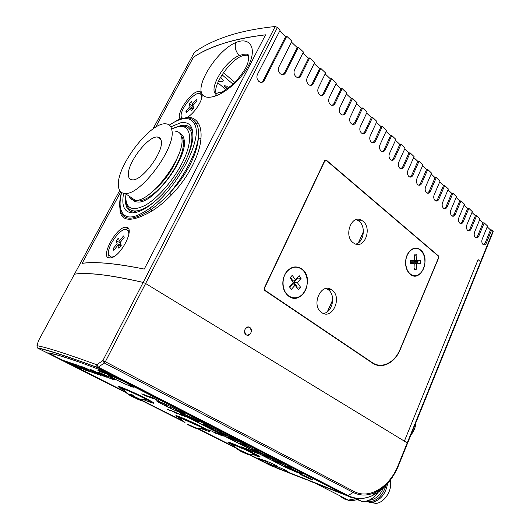 <?xml version="1.0" encoding="UTF-8"?>
<svg xmlns="http://www.w3.org/2000/svg" width="530" height="530" viewBox="0 0 530 530"><rect width="100%" height="100%" fill="white"/><g stroke="black" fill="none" stroke-linecap="round" stroke-linejoin="round"><path stroke-width="0.79" d="M249.723 327.421C246.152 324.923 242.389 332.257 246.006 334.688L246.218 334.827C249.822 337.292 253.519 329.925 249.895 327.533L249.723 327.421M218.545 80.991C221.361 82.104 222.931 81.984 223.256 80.639L220.599 77.088M100.501 274.626C89.212 273.387 80.527 273.248 74.438 274.215L74.438 274.215C86.33 272.049 109.246 274.785 143.173 282.417C126.06 278.475 111.837 275.878 100.501 274.626M82.13 263.37C88.166 262.449 96.301 262.416 106.537 263.271C116.805 264.132 129.38 266.067 144.266 269.068L265.563 34.821L144.266 269.068C114.718 263.251 94.009 261.356 82.13 263.37L120.734 191.873L82.13 263.37M155.654 127.193L193.397 57.293C201.453 51.92 211.457 47.296 223.422 43.427C235.413 39.558 249.464 36.689 265.563 34.821C233.465 38.816 209.41 46.309 193.397 57.293L155.654 127.193M398.401 465.83L398.427 465.797C393.015 478.696 385.171 487.626 374.882 492.589C367.297 495.894 360.082 495.855 353.245 492.469L104.35 363.03L98.249 367.144L96.732 364.726L102.84 360.605L143.173 282.417L145.611 283.504L143.173 282.417L275.196 26.507C256.672 28.468 240.7 31.694 227.271 36.179C213.888 40.671 202.917 46.07 194.351 52.377L152.945 128.982M279.707 31.018L285.617 36.596L286.77 36.252L264.265 80.401C263.224 82.183 261.78 82.746 259.938 82.09L258.832 81.382C256.871 79.321 256.407 76.989 257.441 74.392L280.204 30.051L277.448 27.447L145.611 283.504L404.377 441.145L478.1 259.607L480.564 261.8L478.1 259.607L404.377 441.145L407.583 443.159L407.232 442.881L480.564 261.8L480.889 262.065L480.564 261.8L492.973 231.146L493.198 231.69L407.583 443.186M285.617 36.596L263.138 80.666L261.416 82.375M487.216 226.84L490.469 229.914L491.674 229.921L486.368 243.012C485.619 244.608 484.639 245.185 483.433 244.727L482.943 244.39C481.757 243.025 481.505 241.282 482.194 239.162L487.547 226.019L484.215 222.872L478.822 236.049C478.067 237.659 477.073 238.228 475.847 237.765L475.337 237.413C474.125 236.029 473.866 234.267 474.569 232.127L480.008 218.897L476.609 215.683L471.13 228.96C470.368 230.57 469.361 231.14 468.109 230.676L467.586 230.311C466.347 228.9 466.089 227.112 466.798 224.958L472.323 211.629L468.865 208.356L463.293 221.732C462.518 223.349 461.498 223.918 460.232 223.441L459.682 223.064C458.423 221.626 458.152 219.824 458.874 217.651L464.492 204.229L460.961 200.89L455.303 214.358C454.521 215.982 453.481 216.551 452.189 216.068L451.626 215.677C450.334 214.213 450.063 212.391 450.792 210.198L456.502 196.683L452.905 193.278L447.148 206.839C446.359 208.469 445.306 209.039 443.994 208.548L443.405 208.144C442.093 206.654 441.808 204.805 442.55 202.599L448.36 188.985L444.69 185.513L438.84 199.174C438.038 200.804 436.965 201.373 435.633 200.883L435.017 200.459C433.679 198.942 433.388 197.074 434.143 194.848L440.052 181.127L436.303 177.59L430.353 191.35C429.545 192.986 428.459 193.556 427.107 193.059L426.464 192.622C425.1 191.072 424.802 189.177 425.57 186.938L431.579 173.118L427.756 169.507L421.701 183.373C420.88 185.01 419.78 185.579 418.402 185.069L417.733 184.619C416.341 183.042 416.037 181.127 416.818 178.862L422.927 164.943L419.025 161.259L412.87 175.225C412.035 176.868 410.922 177.437 409.524 176.921L408.822 176.45C407.404 174.847 407.086 172.906 407.881 170.627L414.102 156.602L410.114 152.839L403.853 166.91C403.012 168.553 401.879 169.123 400.455 168.606L399.726 168.116C398.275 166.48 397.95 164.512 398.759 162.213L405.086 148.082L401.025 144.239L394.645 158.417C393.797 160.067 392.644 160.636 391.2 160.113L390.438 159.596C388.954 157.933 388.623 155.939 389.444 153.62L395.883 139.39L391.736 135.461L385.244 149.745C384.382 151.401 383.216 151.964 381.746 151.434L380.951 150.904C379.434 149.202 379.096 147.181 379.93 144.849L386.489 130.506L382.249 126.498L375.637 140.887C374.77 142.543 373.584 143.107 372.093 142.577L371.258 142.02C369.708 140.284 369.357 138.237 370.212 135.885L376.89 121.43L372.557 117.335L365.826 131.838C364.945 133.494 363.746 134.057 362.228 133.52L361.354 132.944C359.771 131.175 359.413 129.101 360.281 126.723L367.078 112.161L362.652 107.974L355.796 122.589C354.901 124.252 353.689 124.808 352.145 124.265L351.231 123.662C349.615 121.86 349.243 119.753 350.125 117.362L357.054 102.688L352.529 98.408L345.54 113.128C344.646 114.798 343.407 115.355 341.843 114.811L340.883 114.182C339.226 112.334 338.849 110.207 339.75 107.789L346.812 93.002L342.181 88.629L335.059 103.463C334.152 105.132 332.9 105.689 331.31 105.139L330.303 104.483C328.607 102.601 328.216 100.435 329.137 97.997L336.331 83.104L331.601 78.626L324.34 93.578C323.419 95.241 322.154 95.797 320.537 95.248L319.484 94.559C317.748 92.637 317.344 90.445 318.278 87.987L325.619 72.974L320.776 68.396L313.376 83.462C312.442 85.131 311.156 85.681 309.513 85.131L308.407 84.409C306.631 82.448 306.221 80.222 307.168 77.744L314.654 62.613L309.699 57.929L300.888 75.657C299.94 77.334 298.628 77.89 296.952 77.327L295.8 76.585C293.978 74.584 293.554 72.325 294.521 69.814L303.438 52.013L298.37 47.216L285.485 72.815C284.504 74.518 283.152 75.081 281.417 74.485L280.251 73.736C278.369 71.702 277.932 69.41 278.926 66.866L291.957 41.161L286.77 36.252M490.469 229.914L485.162 242.985L483.539 244.774M479.67 219.718L483.009 222.872L477.616 236.035L475.98 237.824M471.978 212.464L475.403 215.697L469.925 228.953L468.275 230.742M464.141 205.07L467.652 208.383L462.087 221.732L460.424 223.527M456.151 197.524L459.755 200.93L454.097 214.372L452.421 216.16M447.996 189.833L451.699 193.324L445.949 206.866L444.266 208.654M439.681 181.989L443.484 185.573L437.634 199.214L435.945 200.996M431.201 173.979L435.097 177.663L429.154 191.403L427.458 193.185M422.542 165.81L426.551 169.593L420.502 183.433L418.799 185.215M413.711 157.476L417.825 161.358L411.671 175.304L409.962 177.073M404.695 148.963L408.915 152.951L402.654 166.996L400.945 168.765M395.486 140.278L399.825 144.372L393.452 158.523L391.743 160.285M386.078 131.4L390.537 135.607L384.051 149.864L382.342 151.62M376.472 122.337L381.057 126.657L374.445 141.026L372.749 142.769M366.654 113.069L371.364 117.514L364.64 131.99L362.944 133.719M356.624 103.602L361.467 108.173L354.61 122.761L352.934 124.477M346.368 93.929L351.35 98.626L344.367 113.321L342.698 115.023M335.881 84.031L341.002 88.861L333.887 103.675L332.237 105.357M325.162 73.909L330.428 78.884L323.174 93.803L321.544 95.473M314.191 63.56L319.61 68.675L312.21 83.713L310.606 85.356M302.961 52.96L308.54 58.227L299.728 75.922L298.138 77.559M291.474 42.122L297.211 47.541L284.338 73.087L282.722 74.737M297.211 47.541L298.37 47.216M308.54 58.227L309.699 57.929M319.61 68.675L320.776 68.396M330.428 78.884L331.601 78.626M341.002 88.861L342.181 88.629M351.35 98.626L352.529 98.408M361.467 108.173L362.652 107.974M371.364 117.514L372.557 117.335M381.057 126.657L382.249 126.498M390.537 135.607L391.736 135.461M399.825 144.372L401.025 144.239M408.915 152.951L410.114 152.839M417.825 161.358L419.025 161.259M426.551 169.593L427.756 169.507M435.097 177.663L436.303 177.59M443.484 185.573L444.69 185.513M451.699 193.324L452.905 193.278M459.755 200.93L460.961 200.89M467.652 208.383L468.865 208.356M475.403 215.697L476.609 215.683M483.009 222.872L484.215 222.872M275.196 26.507L277.448 27.447M377.32 364.859L376.035 364.839M217.77 82.733L225.985 89.636M173.065 122.821L173.396 122.198M363.394 231.921L358.545 242.714M332.721 300.199L327.639 311.501M222.024 74.776L232.935 84.058M223.441 72.67L234.757 82.335M438.31 255.791L326.513 160.285L324.599 160.789L264.291 287.982L264.828 290.546L372.345 362.997C381.713 369.602 394.797 363.076 400.104 349.807L438.648 257.971L438.31 255.791L437.919 255.778M492.973 231.146L491.674 229.921M224.117 85.8L227.324 88.669M228.543 87.755L226.502 86.032L224.25 85.761L224.389 86.549L227.105 88.835M125.994 194.026L125.762 197.153C126.087 208.827 132.579 211.549 145.233 205.302C157.284 198.558 172.455 181.505 181.412 164.353C196.001 137.131 189.879 119.482 172.329 128.836M156.165 200.234C147.678 207.389 140.576 210.98 134.852 211C129.539 210.768 126.61 207.515 126.067 201.248M135.408 200.314C138.357 201.658 142.424 200.87 147.612 197.935C158.589 191.045 168.282 180.034 176.675 164.896C182.936 152.494 184.857 143.385 182.439 137.581L181.233 135.819M135.653 211.536L135.965 212.199M179.094 126.584L183.963 126.08C193.052 127.631 194.358 137.489 187.878 155.654M192.642 132.474L192.138 132.407M129.095 196.12C130.201 198.829 132.268 200.227 135.289 200.314C150.778 202.493 185.791 155.74 181.744 138.032C181.081 133.745 178.961 131.453 175.377 131.162M118.362 185.083C118.534 190.528 120.8 193.317 125.159 193.463C140.41 195.411 175.695 148.181 171.958 130.579C171.369 126.312 169.309 124.06 165.771 123.828C150.52 121.88 116.964 165.512 118.362 185.083M153.561 190.654C164.611 181.306 172.753 169.852 177.994 156.284M131.559 197.789C132.685 200.506 134.759 201.91 137.793 202.01C153.342 204.242 188.282 157.615 184.162 139.874C183.672 136.601 182.287 134.474 180.014 133.5M161.352 141.364C161.027 138.602 159.735 137.157 157.47 137.025C148.108 135.819 127.253 163.068 128.373 174.9C128.538 178.106 129.903 179.756 132.487 179.856C141.841 181.061 163.359 152.448 161.352 141.364M159.934 137.986L159.364 138.436M288.863 296.349C283.53 292.037 281.728 285.889 283.451 277.899L285.445 273.268C290.188 266.723 295.588 265.245 301.649 268.836C315.337 277.813 302.325 306.274 288.863 296.349M410.233 274.262C407.941 272.34 406.464 269.518 405.801 265.802C405.026 259.389 406.55 254.241 410.379 250.372C413.837 247.53 417.249 247.397 420.595 249.981C431.307 258.203 420.714 283.358 410.233 274.262M331.879 289.956L331.396 289.632C320.835 282.218 310.746 305.744 321.683 312.561L321.856 312.68C332.495 320.266 342.632 296.985 331.879 289.956M323.247 313.409C332.615 312.806 336.232 294.806 328.063 289.585L326.096 288.539M362.911 221.162L361.506 220.215C351.503 214.113 343.407 235.77 353.185 242.727L354.305 243.475C364.375 249.736 372.544 228.317 362.911 221.162M355.723 244.091C363.858 242.501 366.164 226.449 359.022 221.176L356.114 219.639M372.272 362.619L372.285 362.626C381.653 369.231 394.731 362.705 400.044 349.442L438.396 258.07L438.058 255.891L326.593 160.703L324.678 161.213L264.642 287.85L265.179 290.413L372.285 362.626M374.79 364.355L375.975 364.474M493.225 231.597L480.909 262.058M407.55 443.239L398.434 465.784L398.07 465.506L407.232 442.881L145.611 283.504L105.331 361.738L354.047 491.462C369.205 499.783 389.815 486.865 398.07 465.506M415.838 422.768C415.573 427.24 413.91 431.347 410.843 435.097M235.784 42.579C247.947 37.16 255.93 45.315 250.716 60.407C245.523 75.578 227.655 92.107 215.061 96.102C208.442 98.216 204.096 97.513 202.029 94.002L201.38 92.386C197.677 81.209 218.526 49.595 235.784 42.579C234.479 47.196 235.638 51.523 239.249 55.551C224.455 61.215 208.012 89.63 216.141 94.214M216.399 93.929C211.722 85.966 231.027 58.446 243.349 55.531L246.841 55.213L248.378 55.789L246.463 54.875L242.395 54.683L239.249 55.551M246.841 55.213L246.463 54.875C246.9 54.882 250.18 51.814 247.815 63.01C246.549 67.886 238.626 79.619 231.06 85.708L221.394 92.657C218.499 91.948 216.386 93.095 215.061 96.102M169.547 124.954L180.107 118.687C175.748 114.838 189.528 93.141 197.869 91.485L199.545 91.352L201.38 92.386M202.029 94.002C203.361 99.355 195.245 112.34 187.706 117.15L181.618 119.091C177.888 120.105 173.82 122.119 169.401 125.14M201.678 92.889L198.306 93.439M128.273 228.596L124.292 229.569M125.696 227.231C136.515 226.515 120.098 258.613 109.789 257.911L109.385 257.905C99.633 257.931 116.289 226.741 125.663 227.231L125.696 227.231M170.812 126.829L180.538 122.834C189.78 121.324 193.828 126.736 192.688 139.065C190.899 155.131 175.874 181.492 159.172 197.432C148.665 207.389 139.821 212.543 132.639 212.894C124.278 212.464 121.271 205.938 123.609 193.317M125.849 195.431C124.384 206.104 127.279 211.715 134.554 212.258L137.919 211.894M192.986 134.441C192.211 128.737 189.508 125.663 184.877 125.226L181.127 125.458L173.529 128.28M134.368 210.986L134.805 212.258M120.814 211.907L120.29 210.125L120.641 208.701C123.781 220.082 133.752 219.751 150.547 207.694C177.497 188.269 203.394 138.091 194.523 124.192C192.469 119.912 188.852 118.077 183.665 118.68M194.523 124.192L196.345 123.53C194.04 119.608 190.601 117.72 186.03 117.852M187.706 117.15C192.098 117.223 195.563 119.124 198.094 122.874C200.486 126.544 201.446 131.678 200.969 138.27C199.923 154.786 187.984 178.047 171.395 194.96C164.784 201.751 158.212 207.157 151.666 211.192C133.222 221.659 122.728 221.938 120.184 212.026L119.919 208.204M120.979 212.358L120.979 212.358C124.769 220.964 134.825 219.996 151.143 209.443C157.271 205.256 163.425 199.797 169.62 193.052C185.745 176.695 197.345 154.144 198.333 138.125C199.008 131.897 198.346 127.034 196.345 123.53L198.094 122.874M150.547 207.694L151.666 211.192M180.107 118.687L181.618 119.091M200.969 138.27L198.333 138.125C196.166 153.236 184.447 175.867 169.62 193.052L171.395 194.96M108.471 253.93L109.22 257.891M181.174 115.991L181.326 119.084M196.504 99.488L197.021 101.005L192.887 105.523L193.742 108.14L191.297 110.81L190.449 108.18L186.341 112.665L185.864 111.114L189.959 106.643L189.131 104.059L191.542 101.422L192.383 103.993L196.504 99.488L196.842 99.938M202.122 95.122L201.685 95.036M201.658 98.322L201.599 94.963L199.611 93.359C193.483 92.068 178.941 110.995 181.346 117.084L183.175 118.839M192.9 105.563L192.622 105.887L189.131 104.059M193.192 105.192L192.383 103.993M193.026 109.021L190.449 108.18M187.097 111.843L185.864 111.114M193.45 108.517L189.959 106.643M192.622 105.887L193.477 108.484M123.808 236.274L124.172 237.573L120.138 242.508L121.264 245.337L118.866 248.265L117.753 245.423L113.731 250.339L113.095 248.663L117.103 243.76L116.017 240.978L118.376 238.089L119.475 240.858L123.503 235.936M111.307 257.143L111.585 257.573M128.909 234.412L128.545 230.994L125.935 229.271C119.124 228.675 105.808 248.756 108.749 255.208L111.532 257.143L113.625 256.646M129.035 230.848L128.432 230.755M120.774 246.033L117.753 245.423M114.553 249.339L113.095 248.663M116.017 240.978L119.859 242.508L120.999 245.363L120.495 245.973M120.999 245.363L117.103 243.76M119.859 242.508L120.33 241.892M120.489 242.077L119.475 240.858M249.862 454.952L273.01 466.46L343.553 494.086L103.913 371.318C88.55 365.395 76.214 360.917 66.886 357.889C57.631 354.895 51.224 353.212 47.667 352.834L125.769 392.372M308.93 480.809L309.361 480.882M308.612 480.591L315.416 483.307L348.362 500.082L357.167 498.518L348.362 500.082C345.182 499.691 342.493 498.319 340.306 495.981C342.493 498.319 345.182 499.691 348.362 500.082L349.356 500.585C352.476 500.929 355.703 500.267 359.035 498.604M125.034 389.186L120.999 387.139M182.101 418.097L179.206 416.633M256.957 454.886L252.591 453.21M233.73 444.259L231.842 443.305M36.941 345.805L38.385 340.916L37.034 345.679C47.077 347.548 66.979 353.901 96.732 364.726L96.997 367.283L98.249 367.144L348.309 495.656C355.868 499.346 363.818 499.366 372.153 495.702C380.282 491.919 387.178 485.507 392.843 476.47M142.596 400.859L182.81 421.138M195.298 427.432L198.829 429.214M198.889 429.247L237.546 448.738M360.99 498.558C356.173 498.896 351.615 497.981 347.322 495.808L315.337 483.234M118.263 386.595L122.35 388.662M175.827 415.725L179.458 417.56M227.953 442.1L231.385 443.835M104.35 363.03L102.84 360.605L105.331 361.738L104.35 363.03M398.427 465.797L398.427 465.764C393.041 478.61 385.197 487.554 374.882 492.589L372.153 495.702C363.679 499.499 355.484 499.551 347.567 495.868L96.997 367.283C67.323 356.359 47.428 349.866 37.305 347.806L37.034 345.679L37.305 347.806L37.816 348.177L126.114 392.69M390.285 480.273L390.583 482.042C391.875 491.283 383.978 502.824 375.949 503.434L370.424 502.4M387.675 482.274L387.622 483.155M387.576 483.724C385.641 494.092 380.48 500.293 372.093 502.334L369.542 502.321L366.164 501.181M386.244 483.764L386.085 484.751M385.913 485.586C382.567 496.212 376.691 501.572 368.284 501.671L366.25 501.161M384.005 485.851L383.674 486.957M383.203 488.276C379.864 495.722 375.094 499.717 368.906 500.274M380.209 488.766L379.533 490.051M378.102 492.35C373.286 498.843 367.893 501.87 361.904 501.42L357.028 499.499M344.48 499.015L349.356 500.585M169.991 406.556L172.058 409.014C177.278 411.28 179.617 412.082 179.067 411.419L170.11 406.311M164.207 403.615L166.321 406.377L167.043 404.887M164.095 403.847C158.881 401.594 156.575 400.806 157.178 401.482L166.321 406.377C176.384 411.234 186.792 415.394 184.712 413.685L182.472 412.234L179.08 410.783L181.426 412.274C182.128 413.042 179.849 412.32 174.595 410.101M414.029 268.597L416.302 269.267L414.003 269.247L414.221 263.695L410.3 263.635L410.233 261.986L410.432 260.343L414.347 260.409L414.573 254.85L416.871 254.903L416.646 260.449L420.515 260.522L417.594 261.27L417.534 262.781L420.383 263.781L420.515 260.522M424.914 262.224C424.941 256.023 422.98 251.69 419.038 249.226C413.301 245.834 405.907 252.777 405.761 261.913C405.748 268.034 407.663 272.334 411.485 274.805C417.355 278.389 424.768 271.314 424.914 262.224M416.302 269.267L416.52 263.728L420.383 263.781M414.546 255.374L416.871 254.903M413.645 260.714L413.625 261.204L416.646 260.449M413.625 261.204L417.594 261.27M413.546 263.304L413.566 262.721L417.534 262.781M413.566 262.721L416.52 263.728M410.233 262.668L412.499 262.701L414.221 263.695M414.347 260.409L412.559 261.184L410.3 261.144M289.685 287.233L292.964 283.53L295.124 285.133L291.348 289.406L289.433 286.71L293.223 282.437L289.99 277.839L292.229 275.335L295.448 279.926L299.205 275.699L301.08 278.396L297.343 282.629L300.523 287.167L297.264 287.022L296.833 287.565M295.124 285.133L298.324 289.678L300.523 287.167M303.114 293.68C309.48 286.823 308.281 272.91 300.901 268.683C296.118 266.067 291.593 266.901 287.326 271.194C280.887 277.886 281.933 291.838 289.142 296.177C294.123 299.019 298.781 298.185 303.114 293.68M297.542 277.568L297.827 278.051L301.08 278.396M297.827 278.051L293.991 282.371L297.343 282.629M293.991 282.371L297.264 287.022M295.448 279.926L293.116 281.125L290.38 277.23M248.769 327.036C244.529 328.09 243.608 330.64 246.006 334.688L247.172 335.205C251.412 334.112 252.32 331.555 249.895 327.533L248.769 327.036M173.668 122.476L174.032 121.794M363.401 231.696L358.379 242.839M332.721 299.821L327.361 311.713M196.319 420.264C190.926 417.633 187.971 416.394 187.454 416.547L189.873 417.925C195.226 420.542 198.167 421.774 198.697 421.628L196.319 420.264M187.454 416.547L198.763 421.701M211.424 427.988C206.097 425.391 203.149 424.152 202.593 424.278L204.891 425.59C210.178 428.174 213.106 429.406 213.683 429.287L211.424 427.988M202.559 424.159L213.742 429.346M223.879 434.361L215.074 430.658L223.879 434.361M215.048 430.539L226.098 435.66M236.049 440.582L227.271 436.886L236.049 440.582M227.244 436.78L238.149 441.715M247.934 446.664L239.182 442.974L247.934 446.664M239.162 442.868L249.955 447.751M259.561 452.607L250.836 448.93L259.561 452.607M250.816 448.83L261.515 453.746M270.923 458.417L262.224 454.747L270.923 458.417M262.211 454.654L272.798 459.51M282.033 464.101L273.361 460.438L282.033 464.101M273.361 460.438L283.822 465.055M292.904 469.659L284.259 466.002L292.904 469.659M284.252 465.916L294.627 470.66M248.086 453.899L247.855 454.409L246.635 453.938C247.609 454.283 247.437 454.104 246.119 453.408L244.86 452.779M239.957 450.878L246.695 453.965M141.96 400.349L134.229 396.447L142.868 400.6L141.424 400.534M127.034 393.432L126.398 392.922M125.968 391.981L125.762 392.392L127.332 393.697L131.076 395.035L130.579 394.592L131.996 394.658L134.229 396.447M274.858 464.691L264.927 460.457L274.858 464.691M264.987 460.371L276.912 465.843M286.028 470.355L276.13 466.135L286.028 470.355M276.196 466.055L288.002 471.462M310.507 478.55C306.453 476.457 298.715 473.184 299.748 473.999L301.775 475.158C305.81 477.238 313.475 480.485 312.495 479.69L310.507 478.55M299.801 473.899L312.481 479.683M178.756 411.631C180.332 412.188 180.889 412.247 180.425 411.817L175.158 408.796C166.923 404.542 154.588 399.382 156.8 401.097L157.012 401.263M105.629 372.676C100.799 370.914 98.481 370.245 98.679 370.662M110.32 374.703C108.438 373.617 96.745 369.496 98.646 370.715L99.057 370.967C100.826 372 112.559 376.154 110.724 374.942L110.32 374.703M98.772 370.867C99.209 371.457 113.559 376.644 111.36 375.24L110.624 374.803C110.081 374.16 95.711 368.986 98.023 370.43L98.772 370.867M103.867 372.954C109.253 374.922 111.764 375.657 111.386 375.174M127.326 383.362C118.607 378.857 106.517 373.816 108.922 375.677L115.202 379.268C123.788 383.687 135.66 388.656 133.408 386.86L127.326 383.362M108.73 375.346L115.235 379.208C122.708 383.051 133.268 387.602 133.62 387.119M130.347 395.678L133.076 397.05M253.34 453.249L252.406 452.872M204.938 428.452L201.705 427.187M149.308 400.229L145.651 398.805M176.477 413.479L170.766 410.339L176.543 413.354M180.339 414.374L185.97 416.925L180.419 414.208M216.565 433.778L211.43 430.936L216.618 433.646M223.753 436.071L218.281 433.6L223.753 436.071M249.842 450.692L245.178 448.102L249.895 450.573M258.229 453.812L252.022 450.818L258.229 453.812M202.891 422.721L207.256 424.311L202.944 422.602M242.793 443.159L247.305 444.849L242.839 443.06M277.793 461.087L282.41 462.849L277.833 461.001M220.944 431.453L217.373 430.141L220.944 431.453M233.505 437.893L229.901 436.554L233.505 437.893M257.752 450.328L254.082 448.943L257.752 450.328M269.459 456.33L265.762 454.925L269.459 456.33M292.09 467.93L288.34 466.493L292.09 467.93M303.027 473.535L299.251 472.084L303.027 473.535M266.981 462.657L271.254 464.75L266.981 462.657M273.473 465.201L277.283 467.129L273.473 465.201M261.502 459.344L265.391 461.305L261.502 459.344M151.209 397.52L152.355 398.375L146.254 395.44L151.209 397.52M153.097 397.745L158.51 400.514L153.097 397.745M281.39 465.221C289.161 469.222 303.458 475.277 301.603 473.754L200.751 421.88C191.641 417.17 177.424 411.207 179.862 413.095L281.417 465.168C288.446 468.785 301.424 474.37 301.702 473.886M76.956 365.362L75.326 364.474L78.665 365.594L89.471 371.497L84.694 369.874L69.178 362.421L75.671 364.594M94.34 372.027L90.405 369.781L91.379 369.821L106.311 376.969L94.34 372.027L90.292 369.562M113.367 379.652L108.557 377.764L104.98 375.684L106.927 376.274L97.493 372.133L99.269 372.464L110.75 377.546L114.639 379.758L108.557 377.764M95.513 373.551L92.074 372.385L81.196 366.442L84.489 367.548L100.534 375.26L91.849 371.563L95.513 373.551M62.765 360.274L68.569 362.215L81.713 368.86L78.42 367.74L62.765 360.274M166.38 406.245L171.859 408.782M172.031 408.988L166.327 406.364M150.474 396.831L155.866 399.587L150.474 396.831M143.822 394.505L150.036 397.54L145.187 395.214L148.168 396.884L143.325 394.565L146.293 396.228L141.815 393.803L146.903 396.241L143.822 394.505M263.569 460.146L267.464 462.114L263.569 460.146M258.017 457.986L263.244 460.471L258.017 457.986M271.426 464.611L274.454 466.022L271.426 464.611M249.166 454.369L273.049 466.287L342.923 493.721M78.5 361.858C63.693 356.69 53.934 353.861 49.224 353.377L125.875 392.173M142.603 400.607L182.194 420.588M197.836 428.478L237.924 448.698M255.884 452.951L248.086 449.301L255.884 452.951M244.754 448.168L241.647 446.85L244.754 448.168M222.415 435.912L214.319 432.109L222.415 435.912M211.185 431.102L208.052 429.777L211.185 431.102M182.068 415.447L173.608 411.472L182.068 415.447M170.746 410.624L167.586 409.292L170.746 410.624M131.076 395.035L134.05 397.01L132.01 396.102L138.986 399.494L134.05 397.01M138.986 399.494L139.198 399.063M132.01 396.102L127.889 393.863L130.413 395.711L135.282 397.977M130.413 395.711L127.332 393.697M138.012 399.368L138.376 399.514M139.529 399.905L131.924 396.208L137.575 399.189L140.516 400.329L140.722 399.925M140.516 400.329L142.371 400.614M135.21 398.129L130.002 395.387M131.924 396.208L132.089 395.87M246.119 453.408L243.853 452.388M239.891 450.54L237.665 449.255M237.639 449.314L239.003 450.202M245.595 453.528L240.845 451.361M246.967 453.879L247.119 453.534M243.8 452.507L246.635 453.938M108.59 377.711L105.377 375.843M107.272 376.426L106.927 376.274M106.954 376.214L105.185 375.551M105.212 375.492L104.311 375.346M104.344 375.286L97.493 372.133M114.791 379.937L113.393 379.593M106.457 377.128L105.318 376.916M105.351 376.856L94.373 371.967M100.137 374.18L97.46 372.954M98.11 373.365L100.124 374.207L98.11 373.365M95.175 373.372L92.074 372.385M92.107 372.325L81.547 366.561M100.051 375.028L97.03 374.067M97.056 374.008L91.849 371.563M89.146 371.318L84.694 369.874M84.727 369.814L69.655 362.58M82.309 368.27L78.963 366.654M81.322 368.661L78.42 367.74M78.447 367.681L68.927 362.944M68.953 362.891L66.336 362.069M66.363 362.017L63.176 360.413M98.023 370.43L98.679 370.748M181.624 411.87L181.426 412.274L184.042 413.188M157.251 399.984L155.29 399.063L157.251 399.984M155.177 398.891L152.494 397.672L155.177 398.891M148.108 396.44L152.156 398.123L148.108 396.44M191.986 426.233L188.044 424.749L191.986 426.233M179.71 412.817L185.639 416.322L281.417 465.168M300.132 473.171L199.79 421.456C192.469 417.68 180.843 412.724 181.419 413.619M199.764 421.516C191.82 417.415 179.431 412.221 181.552 413.864L282.404 465.612C289.188 469.103 301.676 474.39 300.046 473.058L199.79 421.456M251.227 450.858L254.499 452.355L251.227 450.858M249.988 450.619L251.425 451.229L249.988 450.619M243.012 447.505L244.436 448.108L243.012 447.505M220.328 434.58L222.149 435.355L220.328 434.58M217.651 433.772L221.023 435.315L217.651 433.772M209.489 430.466L210.927 431.075L209.489 430.466M183.804 415.884L181.962 415.096L183.85 415.792M177.179 413.254L180.67 414.858L177.179 413.254M176.404 413.281L177.861 413.897L176.404 413.281M169.116 410.034L170.567 410.651L169.116 410.034M119.674 190.535L38.359 340.949M263.138 80.666L264.265 80.401M485.162 242.985L486.368 243.012M477.616 236.035L478.822 236.049M469.925 228.953L471.13 228.96M462.087 221.732L463.293 221.732M454.097 214.372L455.303 214.358M445.949 206.866L447.148 206.839M437.634 199.214L438.84 199.174M429.154 191.403L430.353 191.35M420.502 183.433L421.701 183.373M411.671 175.304L412.87 175.225M402.654 166.996L403.853 166.91M393.452 158.523L394.645 158.417M384.051 149.864L385.244 149.745M374.445 141.026L375.637 140.887M364.64 131.99L365.826 131.838M354.61 122.761L355.796 122.589M344.367 113.321L345.54 113.128M333.887 103.675L335.059 103.463M323.174 93.803L324.34 93.578M312.21 83.713L313.376 83.462M299.728 75.922L300.888 75.657M284.338 73.087L285.485 72.815M324.81 160.444L326.513 160.285M224.793 85.714L224.389 86.549M264.596 290.354L265.179 290.413M121.615 192.549C119.972 199.048 119.647 204.434 120.641 208.701M120.184 212.026L120.535 211.033M307.287 480.067L276.216 467.851M354.047 491.462L353.245 492.469L347.567 495.868L97.308 367.509C67.688 356.61 47.859 350.164 37.816 348.177L37.736 348.13M142.206 400.799L183.387 421.562M195.431 427.637L198.246 429.055M198.379 429.121L237.785 448.99M249.259 454.773L271.632 466.055M392.518 476.066C387.039 484.95 380.354 491.383 372.451 495.365M256.01 455.694L252.697 454.336M255.5 455.654C258.408 456.688 258.216 456.297 254.917 454.482L245.761 449.95L231.206 443.782C230.013 443.431 230.06 443.643 231.332 444.425M200.585 428.366C206.508 430.824 208.204 431.248 205.673 429.625L200.824 427.008L179.332 417.448C177.577 416.951 178.232 417.541 181.293 419.223M143.378 399.574C151.898 403.158 153.19 403.257 147.254 399.892L143.683 398.023C134.242 393.333 127.014 390.106 121.986 388.331C119.979 387.748 120.714 388.424 124.179 390.345M121.085 388.45C110.366 382.488 129.823 390.219 145.352 398.169C154.647 402.999 156.41 404.39 150.646 402.35M238.646 449.738L248.616 454.071L254.917 454.482L246.775 450.036C238.679 446.147 233.492 444.06 231.206 443.782L236.678 448.671L248.616 454.071C250.624 455.177 250.392 455.237 247.927 454.263M185.016 422.602L179.332 417.448L180.862 417.673C186.858 419.873 193.689 422.973 201.36 426.994L203.752 428.538L197.312 428.187C199.843 429.598 199.353 429.578 195.822 428.121M189.011 425.272C193.649 427.624 199.035 429.664 194.119 427.2C189.389 424.802 184.069 422.801 189.011 425.272M230.431 443.802L229.748 443.418C223.163 439.721 234.73 444.107 247.762 450.308L254.281 453.494C260.998 456.973 262.032 457.88 257.388 456.224M178.504 417.521C174.92 415.48 174.966 415.109 178.623 416.414C185.315 419.005 193.298 422.609 202.566 427.226L207.627 429.929C211.675 432.407 209.535 431.897 201.215 428.399M325.062 160.199L326.222 160.093M134.852 211L136.548 212.132M135.289 200.314L125.159 193.463M160.974 139.642L157.47 137.025M327.586 289.261L331.396 289.632M357.611 220.235L361.506 220.215M324.658 160.669L325.142 160.623M480.889 262.065L398.427 465.764M201.36 92.836L199.545 91.352M134.68 212.344L135.097 212.623M121.449 192.443C119.594 199.432 119.197 205.296 120.264 210.019M127.697 228.549L125.663 227.231M111.989 257.428L111.532 257.143M315.416 483.307L316.006 483.499M375.949 503.434L372.093 502.334M368.284 501.671L369.542 502.321M357.671 499.24L361.904 501.42M179.259 411.028L179.067 411.419M414.553 255.327L416.368 254.764M136.329 397.811L140.642 399.607L147.254 399.892L144.206 397.984C136.773 394.022 123.682 387.986 121.986 388.331L128.479 394.115M132.202 395.923L129.857 394.83M236.678 448.671L238.44 449.645"/></g></svg>

